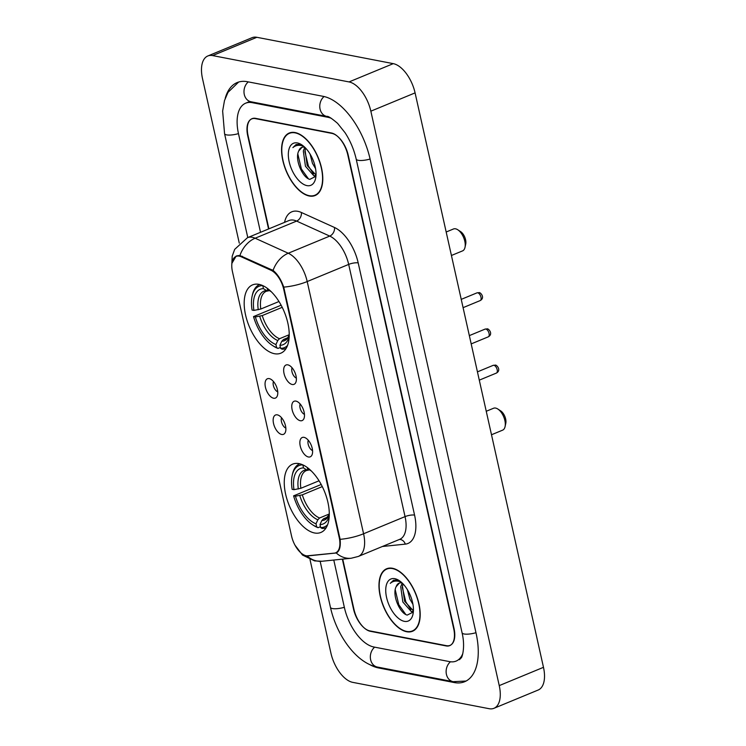 <?xml version="1.0" encoding="UTF-8"?>
<svg xmlns="http://www.w3.org/2000/svg" width="746" height="746" viewBox="0 0 746 746"><rect width="100%" height="100%" fill="white"/><g stroke="black" fill="none" stroke-linecap="round" stroke-linejoin="round"><path stroke-width="1.12" d="M274.453 353.707A36.955 18.976 -112.5 0 0 280.822 353.184A36.955 18.976 -112.5 0 0 286.305 317.423A36.955 18.976 -112.5 0 0 258.955 284.357A36.955 18.976 -112.5 0 0 252.586 284.879A36.955 18.976 -112.5 0 0 247.103 320.631A36.955 18.976 -112.5 0 0 274.453 353.707M314.523 532.97A36.955 18.976 -112.5 0 0 320.892 532.448A36.955 18.976 -112.5 0 0 326.375 496.687A36.955 18.976 -112.5 0 0 299.025 463.62A36.955 18.976 -112.5 0 0 292.656 464.143A36.955 18.976 -112.5 0 0 287.173 499.895A36.955 18.976 -112.5 0 0 314.523 532.97M304.032 437.352A10.463 5.371 67.5 0 1 304.275 437.408A10.463 5.371 67.5 0 1 311.194 445.11A10.463 5.371 67.5 0 1 311.735 455.452A10.463 5.371 67.5 0 1 308.415 456.981A10.463 5.371 67.5 0 1 300.246 446.015A10.463 5.371 67.5 0 1 304.032 437.352M295.929 401.106A10.463 5.371 67.5 0 1 296.181 401.161A10.463 5.371 67.5 0 1 303.09 408.873A10.463 5.371 67.5 0 1 303.631 419.205A10.463 5.371 67.5 0 1 300.321 420.735A10.463 5.371 67.5 0 1 292.143 409.768A10.463 5.371 67.5 0 1 295.929 401.106M287.825 364.859A10.463 5.371 67.5 0 1 288.077 364.915A10.463 5.371 67.5 0 1 294.987 372.627A10.463 5.371 67.5 0 1 295.537 382.959A10.463 5.371 67.5 0 1 292.218 384.488A10.463 5.371 67.5 0 1 284.04 373.522A10.463 5.371 67.5 0 1 287.825 364.859M277.325 414.86A10.463 5.371 67.5 0 1 277.568 414.907A10.463 5.371 67.5 0 1 284.478 422.618A10.463 5.371 67.5 0 1 285.028 432.95A10.463 5.371 67.5 0 1 281.708 434.48A10.463 5.371 67.5 0 1 273.54 423.514A10.463 5.371 67.5 0 1 277.325 414.86M269.222 378.614A10.463 5.371 67.5 0 1 269.474 378.67A10.463 5.371 67.5 0 1 276.384 386.372A10.463 5.371 67.5 0 1 276.925 396.704A10.463 5.371 67.5 0 1 273.614 398.233A10.463 5.371 67.5 0 1 265.436 387.267A10.463 5.371 67.5 0 1 269.222 378.614M308.079 555.882A18.827 9.67 67.5 0 1 306.27 555.789A18.827 9.67 67.5 0 1 291.555 536.048L232.472 271.73A18.827 9.67 67.5 0 1 236.044 256.41A18.827 9.67 67.5 0 1 241.219 256.773L270.947 270.238A18.827 9.67 67.5 0 1 283.732 289.355L339.206 537.521A18.827 9.67 67.5 0 1 335.635 552.842A18.827 9.67 67.5 0 1 334.199 553.196L308.079 555.882M273.465 381.514A6.276 3.226 -112.5 0 0 273.969 387.37A6.276 3.226 -112.5 0 0 277.745 391.874M281.568 417.76A6.276 3.226 -112.5 0 0 282.072 423.616A6.276 3.226 -112.5 0 0 285.849 428.12M292.068 367.759A6.276 3.226 -112.5 0 0 292.572 373.625A6.276 3.226 -112.5 0 0 296.358 378.119M300.172 404.006A6.276 3.226 -112.5 0 0 300.675 409.871A6.276 3.226 -112.5 0 0 304.452 414.366M308.275 440.252A6.276 3.226 -112.5 0 0 308.779 446.108A6.276 3.226 -112.5 0 0 312.555 450.612M342.731 559.118L353.958 609.351A20.916 10.742 -112.5 0 0 370.314 631.293L446.099 645.924A20.916 10.742 -112.5 0 0 449.707 645.635A20.916 10.742 -112.5 0 0 453.68 628.608L347.804 154.935A20.916 10.742 -112.5 0 0 331.448 132.993L255.664 118.362A20.916 10.742 -112.5 0 0 252.055 118.661A20.916 10.742 -112.5 0 0 248.082 135.679L268.905 228.826M331.494 118.418A37.654 19.34 -112.5 0 0 327.942 117.29L252.148 102.659A37.654 19.34 -112.5 0 0 245.667 103.19A37.654 19.34 -112.5 0 0 238.515 133.832L260.522 232.295M333.779 560.041L344.391 607.505A37.654 19.34 -112.5 0 0 373.83 646.996L449.614 661.627A37.654 19.34 -112.5 0 0 456.104 661.096A37.654 19.34 -112.5 0 0 462.79 653.589M310.01 559.556L330.916 653.114A27.891 14.323 -112.5 0 0 352.727 682.357L489.143 708.7A27.891 14.323 -112.5 0 0 493.945 708.308A27.891 14.323 -112.5 0 0 499.242 685.611L370.846 111.182A27.891 14.323 -112.5 0 0 349.035 81.929L212.629 55.586A27.891 14.323 -112.5 0 0 207.817 55.978A27.891 14.323 -112.5 0 0 202.52 78.675L239.28 243.14M493.945 708.308L538.183 690.022A27.891 14.323 -112.5 0 0 543.48 667.325L415.084 92.886A27.891 14.323 -112.5 0 0 393.273 63.643L256.857 37.3A27.891 14.323 -112.5 0 0 252.055 37.692L207.817 55.978M369.279 664.35A59.969 30.8 -112.5 0 0 378.502 667.931L454.295 682.562A59.969 30.8 -112.5 0 0 464.627 681.723A59.969 30.8 -112.5 0 0 476.023 632.925L370.137 159.243A59.969 30.8 -112.5 0 0 323.26 96.355L247.476 81.724A59.969 30.8 -112.5 0 0 237.135 82.573A59.969 30.8 -112.5 0 0 225.227 98.323M406.673 631.741A33.822 17.363 -112.5 0 0 412.501 631.265A33.822 17.363 -112.5 0 0 417.518 598.544A33.822 17.363 -112.5 0 0 392.489 568.275A33.822 17.363 -112.5 0 0 386.661 568.76A33.822 17.363 -112.5 0 0 381.644 601.481A33.822 17.363 -112.5 0 0 406.673 631.741M309.273 196.011A33.822 17.363 -112.5 0 0 315.101 195.536A33.822 17.363 -112.5 0 0 320.118 162.805A33.822 17.363 -112.5 0 0 295.09 132.546A33.822 17.363 -112.5 0 0 289.262 133.021A33.822 17.363 -112.5 0 0 284.245 165.752A33.822 17.363 -112.5 0 0 309.273 196.011M231.922 263.273L236.221 255.981L239.904 255.542L273.073 270.416C277.512 274.034 281.065 279.601 283.732 287.117L340.111 539.321C340.81 546.846 339.514 551.378 336.222 552.945L307.026 555.845M336.399 552.879L336.222 552.945A24.404 20.701 -95.9 0 0 351.189 558.25L358.285 556.46L399.753 539.311A27.891 14.323 -112.5 0 0 405.05 516.614L348.68 264.41A27.891 14.323 -112.5 0 0 329.732 236.09L296.61 221.086A27.891 14.323 -112.5 0 0 293.747 220.154A27.891 14.323 -112.5 0 0 288.944 220.546L247.467 237.694A27.891 14.323 67.5 0 1 252.279 237.293A27.891 14.323 67.5 0 1 255.141 238.226L288.264 253.239A27.891 14.323 67.5 0 1 307.203 281.55L363.582 533.763A24.404 6.714 167.4 0 1 340.111 539.321M342.358 559.155L353.492 608.95A20.916 10.742 -112.5 0 0 369.848 630.892L446.425 645.672A20.916 10.742 -112.5 0 0 450.034 645.383A20.916 10.742 -112.5 0 0 454.006 628.356L348.27 155.336A20.916 10.742 -112.5 0 0 331.923 133.394L255.337 118.614A20.916 10.742 -112.5 0 0 251.728 118.903A20.916 10.742 -112.5 0 0 247.756 135.931L268.56 228.975M392.564 568.601A33.467 17.186 -112.5 0 0 386.792 569.077A33.467 17.186 -112.5 0 0 381.831 601.462A33.467 17.186 -112.5 0 0 406.598 631.414A33.467 17.186 -112.5 0 0 412.37 630.939A33.467 17.186 -112.5 0 0 417.331 598.553A33.467 17.186 -112.5 0 0 392.564 568.601M402.197 583.027A15.759 8.094 -112.5 0 0 401.805 582.934A15.759 8.094 -112.5 0 0 399.091 583.158A15.759 8.094 -112.5 0 0 396.135 586.72L399.38 583.046M413.377 611.356L411.139 611.384L402.849 602.003L400.714 586.729L402.215 583.036M413.415 610.769L404.602 601.276L402.467 586.002L403.101 583.941M412.948 604.363L409.871 599.094L407.428 589.713M400.052 581.19L397.003 580.006L393.459 580.295L390.289 583.344C392.806 581.134 395.865 580.519 399.446 581.498L401.273 582.169M404.351 621.343A22.734 11.675 -112.5 0 0 412.995 614.172A22.734 11.675 -112.5 0 0 399.082 580.509A22.734 11.675 -112.5 0 0 394.811 578.682A22.734 11.675 -112.5 0 0 386.577 597.499A22.734 11.675 -112.5 0 0 404.351 621.343M396.135 586.72C391.799 594.907 399.931 613.529 407.232 615.086L413.303 612.028M390.289 583.344L393.683 580.211M405.759 614.452L398.784 604.698L395.221 589.741M413.321 611.99L412.743 611.515M410.897 609.706L405.805 601.798L402.253 587.233M412.967 612.736L411.372 611.45M295.164 132.872A33.467 17.186 -112.5 0 0 289.392 133.347A33.467 17.186 -112.5 0 0 284.431 165.733A33.467 17.186 -112.5 0 0 309.208 195.685A33.467 17.186 -112.5 0 0 314.971 195.21A33.467 17.186 -112.5 0 0 319.931 162.824A33.467 17.186 -112.5 0 0 295.164 132.872M304.797 147.288A15.759 8.094 -112.5 0 0 304.405 147.204A15.759 8.094 -112.5 0 0 301.692 147.428A15.759 8.094 -112.5 0 0 298.736 150.99L301.981 147.316M315.978 175.627L313.74 175.655L305.45 166.274L303.314 151L304.816 147.307M316.015 175.04L307.203 165.547L305.067 150.272L305.701 148.212M315.558 168.633L312.471 163.365L310.028 153.974M302.662 145.461L299.603 144.276L296.059 144.565L292.889 147.615C295.407 145.405 298.465 144.789 302.046 145.768L303.874 146.44M306.951 185.614A22.734 11.675 -112.5 0 0 315.605 178.443A22.734 11.675 -112.5 0 0 301.682 144.78A22.734 11.675 -112.5 0 0 297.412 142.943A22.734 11.675 -112.5 0 0 289.178 161.77A22.734 11.675 -112.5 0 0 306.951 185.614M298.736 150.99C294.409 159.178 302.531 177.8 309.832 179.357L315.903 176.298M292.889 147.615L296.283 144.482M308.359 178.723L301.384 168.969L297.831 154.012M315.922 176.252L315.344 175.786M313.506 173.977L308.406 166.06L304.853 151.503M315.577 177.007L313.982 175.711M491.493 434.759L502.627 430.153A11.852 6.089 -112.5 0 0 505.089 426.581A11.852 6.089 -112.5 0 0 497.834 409.032A11.852 6.089 -112.5 0 0 495.605 408.081A11.852 6.089 -112.5 0 0 493.563 408.249L486.243 411.27M327.746 517.034L323.568 518.759L321.834 520.54L319.997 524.559A29.98 15.396 -112.5 0 0 329.256 515.71M320.472 526.695L318.085 527.683L316.677 526.825A33.188 17.046 -112.5 0 1 312.481 524.708A33.188 17.046 -112.5 0 1 293.607 495.857L321.2 484.48M299.64 463.816L299.743 463.779A34.586 17.764 -112.5 0 0 299.64 463.816A34.586 17.764 -112.5 0 0 292.451 474.232L292.162 475.556A33.188 17.046 -112.5 0 0 292.143 489.32L293.989 489.674L300.862 488.294L319.055 480.778M327.606 524.708A33.188 17.046 -112.5 0 1 320.668 527.59L322.067 528.448A34.586 17.764 -112.5 0 0 326.077 527.739A34.586 17.764 -112.5 0 0 326.17 527.702L326.077 527.739M302.839 464.87L302.839 464.879A33.188 17.046 -112.5 0 0 292.162 475.556M302.839 464.879L303.51 467.91A29.98 15.396 -112.5 0 0 293.989 489.674M310.392 470.083A29.98 15.396 -112.5 0 0 307.501 468.675L307.231 467.462M320.668 527.59L319.997 524.559M309.357 469.812L306.69 469.859L303.51 467.91M307.501 468.675L311.259 470.903M308.863 470.017L306.354 470.549A25.802 13.251 -112.5 0 0 300.862 488.294M312.481 524.708L313.618 525.445A34.586 17.764 -112.5 0 0 318.085 527.683M293.607 495.857L295.453 496.221A29.98 15.396 -112.5 0 0 316.006 523.795L316.677 526.825M322.291 486.588L302.326 494.84L295.453 496.221M316.006 523.795L317.843 519.766L319.586 517.994L329.294 513.975M505.089 426.581L505.797 423.271A8.365 4.299 -112.5 0 0 500.678 410.878L497.834 409.032M451.423 255.486L462.557 250.889A11.852 6.089 -112.5 0 0 465.019 247.318A11.852 6.089 -112.5 0 0 457.764 229.768A11.852 6.089 -112.5 0 0 455.536 228.817A11.852 6.089 -112.5 0 0 453.493 228.975L446.173 232.006M287.676 337.77L283.499 339.495L281.764 341.267L279.918 345.295A29.98 15.396 -112.5 0 0 289.187 336.446M280.403 347.431L278.006 348.41L276.607 347.552A33.188 17.046 -112.5 0 1 272.411 345.445A33.188 17.046 -112.5 0 1 253.528 316.593L281.13 305.207M259.571 284.552L259.673 284.506A34.586 17.764 -112.5 0 0 259.571 284.552A34.586 17.764 -112.5 0 0 252.381 294.968L252.092 296.293A33.188 17.046 -112.5 0 0 252.073 310.056L253.92 310.411L260.792 309.03L278.985 301.515M287.536 345.445A33.188 17.046 -112.5 0 1 280.599 348.326L281.997 349.184A34.586 17.764 -112.5 0 0 285.998 348.475A34.586 17.764 -112.5 0 0 286.1 348.438L285.998 348.475M262.769 285.597L262.769 285.615A33.188 17.046 -112.5 0 0 252.092 296.293M262.769 285.615L263.441 288.646A29.98 15.396 -112.5 0 0 253.92 310.411M270.322 290.819A29.98 15.396 -112.5 0 0 267.432 289.411L267.161 288.198M280.599 348.326L279.918 345.295M269.278 290.548L266.62 290.595L263.441 288.646M267.432 289.411L271.19 291.639M268.793 290.754L266.285 291.285A25.802 13.251 -112.5 0 0 260.792 309.03M272.411 345.445L273.549 346.181A34.586 17.764 -112.5 0 0 278.006 348.41M253.528 316.593L255.374 316.957A29.98 15.396 -112.5 0 0 275.936 344.531L276.607 347.552M282.221 307.315L262.256 315.577L255.374 316.957M275.936 344.531L277.773 340.502L279.508 338.731L289.224 334.712M465.019 247.318L465.728 244.007A8.365 4.299 -112.5 0 0 460.608 231.614L457.764 229.768M339.206 537.521L339.747 537.297M283.732 289.355L284.282 289.131M270.947 270.238L272.066 269.772M241.219 256.773L242.366 256.298M247.784 237.564L224.555 133.655A11.153 3.068 -12.6 0 0 238.468 133.618M248.297 81.883A11.153 9.064 100.9 0 0 244.287 94.481A11.153 9.064 100.9 0 0 251.02 101.773L326.804 116.404C327.998 115.91 331.606 118.241 337.612 123.388L345.053 132.704C350.294 140.798 354.005 149.592 356.187 159.075L462.063 632.757C465.69 647.948 461.69 658.438 461.159 657.907L459.415 659.725M324.072 96.532A11.153 9.064 100.9 0 0 320.071 109.112A11.153 9.064 100.9 0 0 326.804 116.404M370.091 159.038A11.153 3.068 167.4 0 1 356.187 159.075M475.976 632.711A11.153 3.068 167.4 0 1 462.063 632.757M466.082 681.033L453.158 681.676A11.153 9.064 -79.1 0 1 446.425 674.384A11.153 9.064 -79.1 0 1 450.463 661.767M453.158 681.676L377.364 667.045A11.153 9.064 -79.1 0 1 370.641 659.753A11.153 9.064 -79.1 0 1 374.651 647.155M377.364 667.045C356.485 663.231 336.698 635.527 330.441 607.337A11.153 3.068 -12.6 0 0 344.344 607.3M256.857 37.3L212.629 55.586M393.273 63.643L349.035 81.929M415.084 92.886L370.846 111.182M543.48 667.325L499.242 685.611M446.621 645.71L446.099 645.924M370.837 631.079L370.314 631.293M455.554 682.04L454.295 682.562M379.602 667.474L378.502 667.931M253.248 102.202L252.148 102.659M328.688 116.982L327.942 117.29M284.543 222.364A34.866 17.904 67.5 0 1 297.813 211.323A34.866 17.904 67.5 0 1 301.393 212.489L334.516 227.493A34.866 17.904 67.5 0 1 358.192 262.89L414.571 515.104A34.866 17.904 67.5 0 1 405.292 544.132L382.4 546.492M294.987 545.186L302.522 555.061L314.625 560.908L322.085 561.244A24.404 20.701 -95.9 0 1 307.082 555.901M283.732 287.117A24.404 6.714 -12.6 0 0 307.203 281.55L348.68 264.41A6.975 1.921 167.4 0 1 358.192 262.89M273.073 270.416A24.404 18.37 -65.6 0 1 288.264 253.239L329.732 236.09A6.975 5.25 114.4 0 0 334.516 227.493M414.571 515.104A6.975 1.921 167.4 0 0 405.05 516.614L363.582 533.763A27.891 14.323 67.5 0 1 358.285 556.46M239.904 255.542A24.404 18.37 -65.6 0 1 255.141 238.226L296.61 221.086A6.975 5.25 114.4 0 0 301.393 212.489M255.337 118.614L255.85 118.4M405.292 544.132A6.975 5.912 84.1 0 0 399.399 539.461M335.075 553.196L337.5 552.189M493.899 365.288A4.187 2.145 -112.5 0 0 493.181 365.353L495.297 365.139C496.211 364.402 501.862 370.044 496.379 373.084A4.187 2.145 -112.5 0 0 496.995 369.037A4.187 2.145 -112.5 0 0 493.899 365.288M485.795 329.042A4.187 2.145 -112.5 0 0 485.077 329.107L487.194 328.893C488.108 328.156 493.759 333.798 488.276 336.838A4.187 2.145 -112.5 0 0 488.891 332.791A4.187 2.145 -112.5 0 0 485.795 329.042M477.701 292.796A4.187 2.145 -112.5 0 0 476.974 292.861L479.091 292.646C480.004 291.91 485.665 297.561 480.172 300.591A4.187 2.145 -112.5 0 0 480.797 296.544A4.187 2.145 -112.5 0 0 477.701 292.796M323.568 518.759A25.802 13.251 -112.5 0 0 326.077 518.237L329.294 514.526M306.69 469.859A26.819 13.773 -112.5 0 0 298.316 488.994M311.203 470.847A26.819 13.773 -112.5 0 0 310.681 470.633M321.834 520.54A26.819 13.773 -112.5 0 0 329.294 514.6M299.78 495.53A26.819 13.773 -112.5 0 0 317.843 519.766M302.326 494.84A25.802 13.251 -112.5 0 0 319.586 517.994M283.499 339.495A25.802 13.251 -112.5 0 0 285.998 338.973L287.508 337.947L289.224 335.262M266.62 290.595A26.819 13.773 -112.5 0 0 258.247 309.73M271.134 291.583A26.819 13.773 -112.5 0 0 270.611 291.369M281.764 341.267A26.819 13.773 -112.5 0 0 289.215 335.336M259.711 316.267A26.819 13.773 -112.5 0 0 277.773 340.502M262.256 315.577A25.802 13.251 -112.5 0 0 279.508 338.731M335.635 552.842L337.733 551.965M236.044 256.41L238.226 255.505M330.441 607.337L320.165 561.365M238.655 82.032L227.987 92.373L224.49 100.561L222.644 111.051L224.555 133.655M248.977 101.82L251.02 101.773M249.863 101.456L245.667 103.19M247.467 237.694L234.673 249.378L232.202 256.204L231.773 265.194M322.085 561.244L351.189 558.25M251.728 118.903L253.099 118.344M450.034 645.383L450.668 645.122M389.095 568.126L386.792 569.077M414.664 629.988L412.37 630.939M291.695 132.396L289.392 133.347M317.274 194.258L314.971 195.21M471.966 347.394L471.369 344.727M463.863 311.147L463.266 308.48M493.181 365.353L477.44 371.862M496.379 373.084L479.286 380.143M485.077 329.107L469.337 335.616M488.276 336.838L471.183 343.906M476.974 292.861L461.233 299.37M480.172 300.591L463.089 307.66"/></g></svg>
